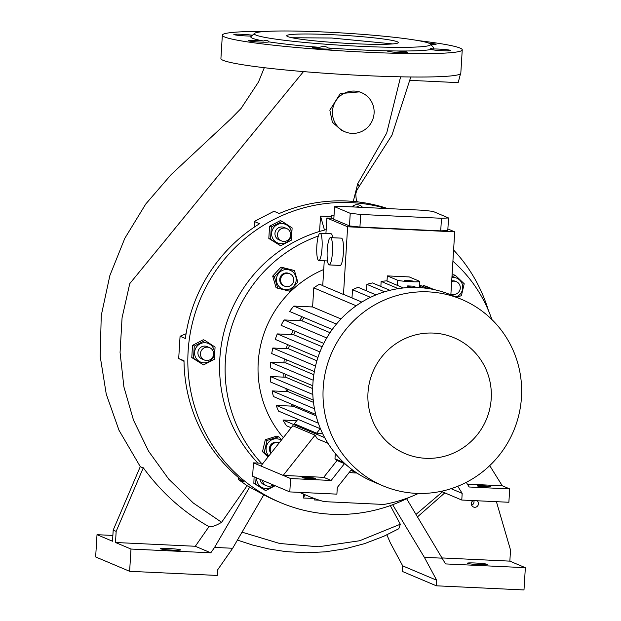 <?xml version="1.0" encoding="UTF-8"?>
<svg xmlns="http://www.w3.org/2000/svg" width="621" height="621" viewBox="0 0 621 621"><rect width="100%" height="100%" fill="white"/><g stroke="black" fill="none" stroke-linecap="round" stroke-linejoin="round"><path stroke-width="0.93" d="M356.733 207.111A1.118 0.613 -169.8 0 1 356.741 207.049A1.118 0.613 -169.8 0 1 357.75 206.614A1.118 0.613 -169.8 0 1 358.907 207.22M352.247 206.902A5.589 3.074 -169.8 0 1 353.892 205.435L354.816 205.062A4.471 2.461 10.2 0 0 353.442 206.956M362.206 207.375A4.471 2.461 10.2 0 0 361.445 206.25L362.175 206.925A5.589 3.074 -169.8 0 1 362.625 207.391M361.445 206.25A4.471 2.461 10.2 0 0 354.816 205.062M300.153 492.399A139.741 136.736 -67.1 0 0 307.9 495.969A139.741 136.736 -67.1 0 0 324.17 501.636L383.809 504.462A139.741 136.736 -67.1 0 0 418.438 493.439M452.911 261.255A139.741 136.736 -67.1 0 1 491.91 319.559M261.41 463.227A139.741 136.736 -67.1 0 1 318.34 236.019M356.951 473.039A106.199 103.917 -67.1 0 1 355.825 472.992A106.199 103.917 -67.1 0 1 349.181 472.465M283.339 437.634A106.199 103.917 -67.1 0 1 323.727 269.522M272.689 276.104L280.987 267.115L294.424 270.531L282.726 267.853L274.428 276.842L272.689 276.104L276.097 287.771L289.541 291.187L297.832 282.198L294.424 270.531M268.024 456.971L262.497 451.653L265.314 439.722L276.865 436.082L278.604 436.819L267.053 440.46L264.236 452.383L268.505 456.365M307.9 495.969L302.38 493.641A139.741 136.736 -67.1 0 1 299.477 492.368M257.925 463.064A139.741 136.736 -67.1 0 1 225.299 327.205A139.741 136.736 -67.1 0 1 326.165 229.646M292.118 406.15A82.725 80.947 -67.1 0 1 291.102 404.007M286.591 391.579A82.725 80.947 -67.1 0 1 285.807 388.459M283.991 377.149A82.725 80.947 -67.1 0 1 283.735 373.485M283.921 362.835A82.725 80.947 -67.1 0 1 284.34 358.876M286.312 348.645A82.725 80.947 -67.1 0 1 287.476 344.554M291.296 334.572A82.725 80.947 -67.1 0 1 293.291 330.512M299.353 320.646A82.725 80.947 -67.1 0 1 302.264 316.811M311.626 306.921A82.725 80.947 -67.1 0 1 312.666 306.006M324.69 437.65L282.966 420.021A99.492 97.357 112.9 0 0 286.483 425.765L291.171 427.745M282.966 420.021L296.776 420.673M318.34 423.196L276.205 405.397A99.492 97.357 112.9 0 0 278.487 411.086L320.49 428.832M276.205 405.397L293.291 406.204A83.843 82.042 -67.1 0 1 292.576 404.628M314.49 408.797L272.122 390.896A99.492 97.357 112.9 0 0 273.426 396.54L315.724 414.409M272.122 390.896L288.113 391.649A83.843 82.042 -67.1 0 1 287.531 389.188M312.821 394.467L270.298 376.505A99.492 97.357 112.9 0 0 270.756 382.101L313.232 400.048M270.298 376.505L285.761 377.234A83.843 82.042 -67.1 0 1 285.59 374.269M286.265 359.691A83.843 82.042 -67.1 0 0 285.901 362.928L270.554 362.206L270.213 367.772L312.798 385.765M289.433 345.385A83.843 82.042 -67.1 0 0 288.454 348.746L272.844 348.008A99.492 97.357 112.9 0 0 271.703 353.535L314.358 371.56M295.247 331.342A83.843 82.042 -67.1 0 0 293.593 334.68L277.261 333.912A99.492 97.357 112.9 0 0 275.274 339.4L317.96 357.432M304.181 317.618A83.843 82.042 -67.1 0 0 301.798 320.762L284.069 319.924A99.492 97.357 112.9 0 0 281.103 325.365L323.789 343.405M340.976 318.953L312.604 306.968L293.811 306.075A99.492 97.357 112.9 0 0 289.603 311.463L332.258 329.479M312.604 306.968L313.776 287.865L356.182 305.788M322.741 285.575L319.489 284.201A99.492 97.357 112.9 0 0 313.776 287.865M387.023 281.002L387.333 275.895L397.712 280.281A11.178 0.784 3.5 0 0 410.792 281.693A11.178 0.784 3.5 0 0 419.827 281.476A11.178 0.784 3.5 0 0 419.625 281.313L409.247 276.927L387.333 275.895M434.087 289.611L428.537 287.259A99.492 97.357 112.9 0 0 423.157 285.326L423.087 286.537M450.854 294.843L454.712 231.843L347.628 226.781L343.491 294.47L322.734 285.699L324.255 260.789M361.81 302.085L343.615 294.393A99.492 97.357 112.9 0 0 343.491 294.47M351.991 297.933L352.487 289.712L370.527 297.335M376.039 294.874L358.131 287.306A99.492 97.357 112.9 0 0 352.487 289.712M366.499 290.845L366.895 284.348L384.57 291.816M389.957 290.317L372.476 282.935A99.492 97.357 112.9 0 0 366.895 284.348M380.852 286.467L381.154 281.414L398.263 288.641M403.479 287.958L386.681 280.855A99.492 97.357 112.9 0 0 381.154 281.414M447.881 228.955L454.712 231.843M333.865 218.344L326.879 218.01L347.628 226.781M325.924 233.519L326.879 218.01M329.177 264.919L340.137 265.439A13.662 2.647 -87.3 0 0 343.374 252.887A13.662 2.647 -87.3 0 0 341.426 238.146L330.473 237.633A13.662 2.647 92.7 0 1 332.421 252.367A13.662 2.647 92.7 0 1 329.177 264.919A13.662 2.647 92.7 0 1 327.228 250.178A13.662 2.647 92.7 0 1 330.473 237.633M332.709 237.734A13.662 2.647 -87.3 0 0 331.047 233.76L320.094 233.248A13.662 2.647 92.7 0 1 322.043 247.989A13.662 2.647 92.7 0 1 318.798 260.533A13.662 2.647 92.7 0 1 316.85 245.792A13.662 2.647 92.7 0 1 320.094 233.248M301.798 320.762L330.03 332.693M293.593 334.68L322.175 346.759M288.454 348.746L316.92 360.77M285.901 362.928L313.838 374.735M312.728 388.622L285.761 377.234M313.489 402.369L288.113 391.649M316.089 415.837L293.291 406.204M416.326 287.469L413.198 286.149A11.178 0.784 -176.5 0 1 410.528 286.048A11.178 0.784 -176.5 0 1 407.718 285.885L407.617 287.616M411.428 287.453L407.718 285.885M419.61 285.062L427.597 288.439M423.506 287.934L419.532 286.258M432.527 289.285L423.157 285.326M466.27 482.354L469.165 486.996L509.694 488.913L508.878 502.265L461.776 500.037L462.179 493.361L457.762 486.259M489.721 465.634L502.265 485.769L467.372 484.124M502.265 485.769L509.694 488.913M482.796 485.769A6.707 0.466 3.5 0 0 477.37 485.894A6.707 0.466 3.5 0 0 485.343 486.841A6.707 0.466 3.5 0 0 490.761 486.717A6.707 0.466 3.5 0 0 482.796 485.769M441.151 491.327L461.776 500.037M347.791 466.185L347.651 466.123A99.492 97.357 -67.1 0 1 344.461 463.646L331.14 480.468L290.605 478.55L289.79 491.91L336.892 494.137L337.304 487.462L351.68 469.305M263.009 463.305L253.446 462.855L283.176 475.414L323.704 477.332L337.032 460.51A99.492 97.357 -67.1 0 1 334.983 458.803L343.623 462.451M337.032 460.51L344.461 463.646M334.983 458.803L335.309 453.509M260.882 465.991L292.763 425.742L315.057 435.166A99.492 97.357 -67.1 0 0 317.354 438.814L327.973 443.301M323.704 477.332L331.14 480.468M315.057 435.166L283.176 475.414L290.605 478.55M307.527 477.479A6.707 0.466 3.5 0 0 302.101 477.611A6.707 0.466 3.5 0 0 310.073 478.558A6.707 0.466 3.5 0 0 315.491 478.426A6.707 0.466 3.5 0 0 307.527 477.479M253.446 462.855L252.631 476.206L289.79 491.91M382.955 485.816L372.67 481.469A101.169 98.995 -67.1 0 1 315.445 366.336A101.169 98.995 -67.1 0 1 418.205 287.539A101.169 98.995 -67.1 0 1 451.428 295.084L461.713 299.431A101.169 98.995 -67.1 0 1 518.931 414.556A101.169 98.995 -67.1 0 1 416.171 493.353A101.169 98.995 -67.1 0 1 382.955 485.816A101.169 98.995 -67.1 0 1 325.73 370.683A101.169 98.995 -67.1 0 1 428.49 291.886A101.169 98.995 -67.1 0 1 461.713 299.431M433.435 333.081A62.884 61.533 -67.1 0 1 491.219 398.604A62.884 61.533 -67.1 0 1 425.773 458.306A62.884 61.533 -67.1 0 1 367.989 392.782A62.884 61.533 -67.1 0 1 433.435 333.081M313.17 380.215L270.554 362.206M272.844 348.008L315.515 366.041M277.261 333.912L319.955 351.952M284.069 319.924L326.747 337.956M293.811 306.075L336.435 324.084M322.571 433.474L316.617 433.194L294.315 423.778L297.878 419.276M350.826 470.384L356.656 472.853M351.37 469.701L353.318 470.524M355.724 472.224L350.966 470.206M320.18 428.7L316.617 433.194M451.094 488.68L462.179 493.361M334.572 206.708L333.803 219.298L349.468 225.912L359.924 227.045L440.716 230.865L447.78 230.562L448.548 217.971L432.891 211.35L422.427 210.224L341.643 206.405L334.572 206.708L350.236 213.321L360.7 214.455L441.484 218.274L448.548 217.971M349.468 225.912L350.236 213.321M359.924 227.045L360.7 214.455M440.716 230.865L441.484 218.274M409.518 281.158L413.128 281.072L407.818 280.436L404.201 280.521L409.518 281.158M305.043 494.758L303.289 498.011L314.273 498.469M314.242 498.523L314.156 499.944L319.295 500.184M303.289 498.011L303.522 494.122M319.59 231.447L320.529 216.108L324.473 230.073M334.044 215.332L331.567 215.215L331.94 218.25M331.482 216.628L320.529 216.108M409.355 497.328A156.508 153.146 -67.1 0 1 331.956 514.289A156.508 153.146 -67.1 0 1 280.568 502.622A156.508 153.146 -67.1 0 1 192.044 324.527A156.508 153.146 -67.1 0 1 351.012 202.625A156.508 153.146 -67.1 0 1 386.153 208.509M453.602 250.022A156.508 153.146 -67.1 0 1 488.37 310.329M254.416 227.053L254.276 221.487L273.954 211.264L279.24 213.5A156.508 153.146 -67.1 0 1 347.193 201.01A156.508 153.146 -67.1 0 1 387.721 208.578M256.124 477.681L255.588 484.023L265.617 490.621L253.849 483.285L254.098 476.827M194.264 346.099L193.511 358.309L203.548 364.907L191.773 357.58L192.526 345.369L203.3 339.757L205.039 340.487L194.264 346.099L192.526 345.369M280.599 245.776L268.823 238.441L269.568 226.23L280.35 220.618L282.089 221.355L271.307 226.968L270.562 239.178L280.599 245.776L291.373 240.156L292.118 227.946L282.089 221.355M289.79 239.069A10.091 9.874 112.9 0 0 287.011 225.175A10.091 9.874 112.9 0 0 273.279 228.218A10.091 9.874 112.9 0 0 276.058 242.112A10.091 9.874 112.9 0 0 289.79 239.069M281.468 240.901L278.922 239.822A6.707 6.567 -67.1 0 1 275.747 230.546A6.707 6.567 -67.1 0 1 284.146 227.465L286.692 228.544A6.707 6.567 -67.1 0 1 289.875 237.812A6.707 6.567 -67.1 0 1 280.444 240.35A6.707 6.567 -67.1 0 1 286.692 228.544M270.562 239.178L268.823 238.441M271.307 226.968L269.568 226.23M213.352 348.164A10.091 9.874 112.9 0 0 200.078 343.848A10.091 9.874 112.9 0 0 195.615 357.401A10.091 9.874 112.9 0 0 208.897 361.709A10.091 9.874 112.9 0 0 213.352 348.164M203.548 364.907L214.33 359.295L215.076 347.085L205.039 340.487M193.511 358.309L191.773 357.58M209.642 347.675L207.096 346.603A6.707 6.567 112.9 0 0 197.905 353.062A6.707 6.567 112.9 0 0 201.879 358.961L204.425 360.033A6.707 6.567 -67.1 0 1 204.099 347.915A6.707 6.567 -67.1 0 1 213.616 353.574A6.707 6.567 -67.1 0 1 204.425 360.033M255.588 484.023L253.849 483.285M256.683 477.922A10.091 9.874 112.9 0 0 273.853 485.18M265.617 490.621L275.142 485.723M273.069 484.846A6.707 6.567 -67.1 0 1 266.494 485.746L263.948 484.667A6.707 6.567 -67.1 0 1 260.013 479.327M266.494 485.746A6.707 6.567 -67.1 0 1 262.559 480.406M416.047 514.374L442.431 491.863M242.027 532.166L279.737 543.499L318.402 546.775L359.652 540.751L400.312 524.225L398.783 528.75L383.77 536.28L364.566 543.639L344.997 548.817L325.396 551.828L306.122 552.768L285.707 551.603L268.614 548.917L252.436 544.997L237.408 540.099M400.312 524.225L390.283 505.595M141.697 467.403L140.33 466.511L113.193 530.109L116.166 531.366L143.296 467.768L141.697 467.403M303.498 71.594L129.75 283.642L122.065 317.789L120.063 352.456L123.897 386.899L133.515 420.215L148.598 451.234L168.741 479.14L193.317 503.041L221.627 522.284C216.271 525.545 212.056 526.996 208.982 526.631C183.288 512.162 161.39 492.538 143.296 467.768M361.546 92.669L359.637 91.861L340.269 93.592L329.844 110.142L332.367 122.221L341.597 130.356L345.012 131.799A21.238 20.78 112.9 0 0 374.09 113.216A21.238 20.78 112.9 0 0 361.546 92.669A21.238 20.78 112.9 0 0 332.46 111.252A21.238 20.78 112.9 0 0 345.012 131.799M221.627 522.284L247.096 485.715L238.487 479.583L238.759 477.782M184.018 361.352L178.701 358.503L180.067 336.24L186.067 333.749M353.271 201.421L357.735 183.676L386.697 133.088L400.607 76.81M280.568 502.622L276.749 501.007A156.508 153.146 -67.1 0 1 262.093 493.85L247.096 485.715M180.067 336.24L185.376 338.484A156.508 153.146 -67.1 0 1 259.586 223.731L254.276 221.487M238.487 479.583L243.797 481.826A156.508 153.146 -67.1 0 1 184.01 360.747L178.701 358.503M267.077 31.376A120.171 8.391 3.5 0 0 222.341 35.172L220.913 58.545A120.171 8.391 3.5 0 0 363.689 75.529A120.171 8.391 3.5 0 0 460.813 73.216L462.241 49.843A120.171 8.391 3.5 0 0 418.306 40.629M319.722 47.351A10.06 0.706 3.5 0 0 312.177 47.569A10.06 0.706 3.5 0 0 312.363 47.716A10.06 0.706 3.5 0 0 323.161 48.943A10.06 0.706 3.5 0 0 332.266 48.795A10.06 0.706 3.5 0 0 332.08 48.648A10.06 0.706 3.5 0 0 328.33 47.996C325.823 46.241 322.951 46.024 319.722 47.351A91.667 6.404 3.5 0 1 268.474 41.801L268.396 41.483C267.822 40.047 266.238 39.884 263.638 40.994A10.06 0.706 3.5 0 0 253.562 40.373A10.06 0.706 3.5 0 0 248.478 40.675A10.06 0.706 3.5 0 0 248.664 40.823A10.06 0.706 3.5 0 0 259.462 42.049A10.06 0.706 3.5 0 0 268.567 41.902A10.06 0.706 3.5 0 0 268.474 41.801M252.429 35.257A10.06 0.706 3.5 0 0 241.98 34.302A10.06 0.706 3.5 0 0 233.853 34.497A10.06 0.706 3.5 0 0 245.807 35.917A10.06 0.706 3.5 0 0 251.552 36.034M430.92 44.634A10.06 0.706 3.5 0 0 436.105 44.332A10.06 0.706 3.5 0 0 435.926 44.184A10.06 0.706 3.5 0 0 428.956 43.222M432.721 48.989L430.702 48.391L430.966 49.486A10.06 0.706 3.5 0 0 441.927 50.674A10.06 0.706 3.5 0 0 450.737 50.518A10.06 0.706 3.5 0 0 450.551 50.371A10.06 0.706 3.5 0 0 442.99 49.354A10.06 0.706 3.5 0 0 432.721 48.989A91.667 6.404 3.5 0 0 433.59 47.638L430.454 44.114A88.314 6.171 3.5 0 0 325.722 32.075A88.314 6.171 3.5 0 0 254.587 33.355A88.314 6.171 3.5 0 0 359.272 46.257A88.314 6.171 3.5 0 0 430.454 44.114M389.033 50.868A10.06 0.706 3.5 0 0 387.636 51.132A10.06 0.706 3.5 0 0 399.59 52.56A10.06 0.706 3.5 0 0 407.718 52.366A10.06 0.706 3.5 0 0 396.361 50.969L389.033 50.868A91.667 6.404 3.5 0 1 359.706 49.866A91.667 6.404 3.5 0 1 328.33 47.996M222.341 35.172A120.171 8.391 3.5 0 0 365.117 52.148A120.171 8.391 3.5 0 0 462.241 49.843M460.503 73.767L458.166 82.632L410.132 80.357M396.361 50.969A91.667 6.404 3.5 0 0 430.966 49.486M254.587 33.355L251.047 36.476A91.667 6.404 3.5 0 0 263.638 40.994M353.116 43.649A55.898 3.905 3.5 0 0 398.286 42.577A55.898 3.905 3.5 0 0 331.878 34.683A55.898 3.905 3.5 0 0 286.708 35.754A55.898 3.905 3.5 0 0 353.116 43.649M291.986 37.749L331.676 38.021L392.806 43.92M477.083 500.767A3.633 3.555 -67.1 0 1 473.497 507.015A3.633 3.555 -67.1 0 1 473.109 500.573M442.299 557.945L509.849 561.136L510.524 550.004L496.412 501.675M473.839 500.611A3.633 3.555 -67.1 0 1 471.642 505.183M392.658 504.726L424.36 557.332L436.687 580.239L436.353 585.805L523.984 589.95L525.35 567.687L445.529 563.915L406.608 498.71M475.368 563.014A10.06 0.706 3.5 0 0 467.24 563.208A10.06 0.706 3.5 0 0 479.195 564.629A10.06 0.706 3.5 0 0 487.322 564.435A10.06 0.706 3.5 0 0 475.368 563.014M525.35 567.687L509.849 561.136M436.687 580.239L402.718 565.886L390.392 542.979L386.883 534.86M424.36 557.332L442.447 558.186M402.718 565.886L402.377 571.452L436.353 585.805M208.982 526.631L195.304 546.27L115.49 542.498L116.166 531.366M263.793 494.79L232.658 548.273L217.606 569.884L217.265 575.45L129.626 571.304L95.65 556.952L97.016 534.689L112.517 541.24L113.193 530.109M129.626 571.304L130.992 549.049L210.806 552.822L195.304 546.27M210.806 552.822L214.571 547.412L249.821 486.872M232.658 548.273L214.571 547.412M168.648 548.514A10.06 0.706 -176.5 0 1 180.602 549.934A10.06 0.706 -176.5 0 1 172.467 550.128A10.06 0.706 -176.5 0 1 160.521 548.708A10.06 0.706 -176.5 0 1 168.648 548.514M130.992 549.049L115.49 542.498M97.016 534.689L112.867 535.442M456.629 297.28L461.395 295.674L464.213 283.75L455.488 275.468L453.749 274.73L452.057 275.219M455.93 296.985A10.091 9.874 112.9 0 0 451.917 277.478M451.708 280.909A6.707 6.567 -67.1 0 1 455.472 281.297L456.319 281.655A6.707 6.567 112.9 0 0 451.677 281.507M451.102 294.012L450.916 293.935A6.707 6.567 112.9 0 0 460.114 289.285A6.707 6.567 112.9 0 0 456.319 281.655M455.488 275.468L451.972 276.671M264.236 452.383L262.497 451.653M281.274 440.242A10.091 9.874 112.9 0 0 268.854 455.923M270.973 453.252A6.707 6.567 -67.1 0 1 278.581 442.641L279.171 442.897A6.707 6.567 112.9 0 0 271.276 452.872M281.709 439.699L278.604 436.819M267.053 440.46L265.314 439.722M282.726 267.853L280.987 267.115M295.953 281.81A10.091 9.874 112.9 0 0 288.641 269.793A10.091 9.874 112.9 0 0 276.694 277.401A10.091 9.874 112.9 0 0 283.999 289.417A10.091 9.874 112.9 0 0 295.953 281.81M289.782 273.783L288.936 273.426A6.707 6.567 112.9 0 0 279.753 279.295A6.707 6.567 112.9 0 0 283.712 285.776L284.558 286.141A6.707 6.567 112.9 0 0 293.749 280.273A6.707 6.567 112.9 0 0 289.782 273.783A6.707 6.567 112.9 0 0 280.599 279.652A6.707 6.567 112.9 0 0 284.558 286.141M274.428 276.842L277.835 288.509M397.401 285.388L397.712 280.281M410.792 76.973L391.929 135.238L358.922 186.82A122.748 7.576 -140 0 0 357.735 183.676M318.798 260.533L327.515 260.944M419.454 287.608L419.827 281.476M444.807 492.872L417.522 516.827M140.276 466.635L119.007 430.283L106.261 394.164L100.183 356.322L101.254 315.515L109.855 275.584L124.837 238.278L145.788 203.975L171.171 174.563L231.167 118.557L241.01 108.52L258.491 82.003L264.298 67.697M358.922 186.82L356.687 190.546L355.755 193.993L356.244 199.589L357.362 201.833"/></g></svg>
